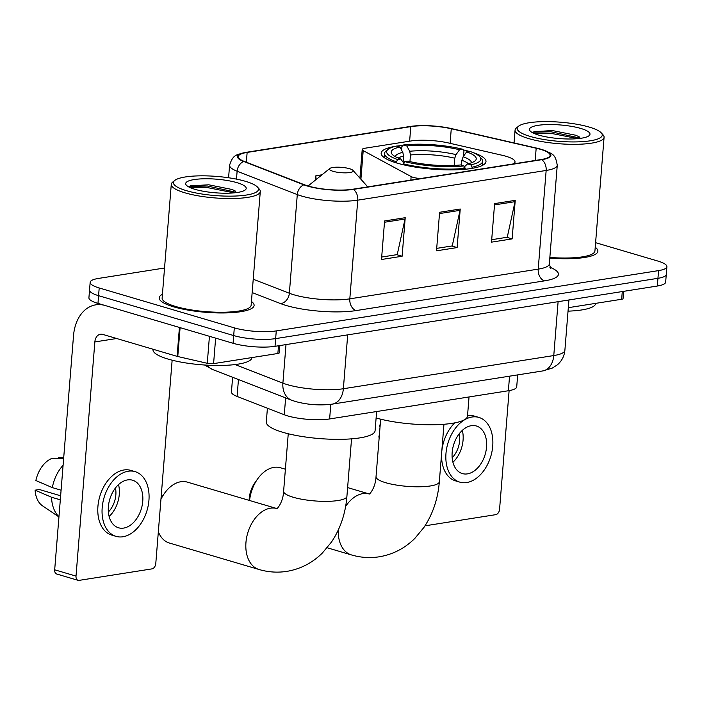 <?xml version="1.0" encoding="UTF-8"?>
<svg xmlns="http://www.w3.org/2000/svg" width="702" height="702" viewBox="0 0 702 702"><rect width="100%" height="100%" fill="white"/><g stroke="black" fill="none" stroke-linecap="round" stroke-linejoin="round"><path stroke-width="1.05" d="M513.241 163.935A29.765 6.695 4.6 0 0 514.996 161.908A29.765 6.695 4.6 0 0 505.958 156.265A29.765 6.695 4.6 0 0 501.939 155.221L448.675 143.006A29.765 6.695 4.6 0 0 410.731 141.005L364.987 148.227A9.925 2.229 4.6 0 0 362.206 149.526A9.925 2.229 4.6 0 0 363.206 150.623L411.135 176.562A9.925 2.229 4.6 0 0 420.612 178.536M469.366 151.439A52.589 11.829 4.6 0 0 463.127 149.833M403.053 145.393A52.589 11.829 4.6 0 0 396.814 146.104M395.454 146.314A52.589 11.829 4.6 0 0 381.16 153.159A52.589 11.829 4.6 0 0 397.13 163.118A52.589 11.829 4.6 0 0 453.606 169.866A52.589 11.829 4.6 0 0 485.995 161.592A52.589 11.829 4.6 0 0 472.964 152.553M517.672 374.894L516.716 386.846A29.765 6.695 -175.4 0 1 508.38 390.751L329.633 418.945A29.765 6.695 -175.4 0 1 284.275 414.759L237.092 396.428A29.765 6.695 -175.4 0 1 231.441 391.935L232.616 377.29M164.549 268.006L98.499 278.422A29.765 6.695 4.6 0 0 90.163 282.336L88.917 297.753A29.765 6.695 4.6 0 0 97.964 303.396L233.073 343.278A29.765 6.695 4.6 0 0 275.026 346.323L657.326 286.03A29.765 6.695 4.6 0 0 665.663 282.116L666.277 274.412A29.765 6.695 4.6 0 1 657.941 278.317A29.765 6.695 4.6 0 0 666.277 274.412L666.9 266.699A29.765 6.695 4.6 0 0 657.862 261.056L595.594 242.681M90.163 282.336A29.765 6.695 4.6 0 0 99.201 287.969L234.31 327.86A29.765 6.695 4.6 0 0 276.272 330.905L275.649 338.61L657.941 278.317L275.649 338.61A29.765 6.695 4.6 0 1 233.687 335.565A29.765 6.695 4.6 0 0 275.649 338.61L275.026 346.323M99.201 287.969L98.578 295.682L233.687 335.565L98.578 295.682A29.765 6.695 4.6 0 1 89.54 290.04A29.765 6.695 4.6 0 0 98.578 295.682L97.964 303.396M162.434 294.331A47.622 10.714 4.6 0 0 159.161 297.806A47.622 10.714 4.6 0 0 173.631 306.835A47.622 10.714 4.6 0 0 224.78 312.943A47.622 10.714 4.6 0 0 254.106 305.449A47.622 10.714 4.6 0 0 251.439 301.491A47.622 10.714 4.6 0 1 254.106 305.449A47.622 10.714 4.6 0 1 224.78 312.943A47.622 10.714 4.6 0 1 173.631 306.835A47.622 10.714 4.6 0 1 159.161 297.806A47.622 10.714 4.6 0 1 162.434 294.331M540.452 149.333A31.748 7.143 -175.4 0 1 550.105 155.353A31.748 7.143 -175.4 0 1 541.207 159.521L352.808 189.233A31.748 7.143 -175.4 0 1 304.44 184.766L244.27 161.407A31.748 7.143 -175.4 0 1 238.241 156.607A31.748 7.143 -175.4 0 1 247.139 152.431L410.802 126.623A31.748 7.143 -175.4 0 1 451.272 128.756L536.17 148.219A31.748 7.143 -175.4 0 1 540.452 149.333M541.005 149.245A32.546 7.318 4.6 0 0 538.741 148.622A32.546 7.318 4.6 0 0 536.609 148.104L451.711 128.641A32.546 7.318 4.6 0 0 414.198 125.974A32.546 7.318 4.6 0 0 410.231 126.457L246.569 152.264A32.546 7.318 4.6 0 0 243.629 161.46L303.799 184.819A32.546 7.318 4.6 0 0 353.378 189.4L541.777 159.687A32.546 7.318 4.6 0 0 541.005 149.245M384.591 220.954L381.493 259.494L402.123 256.248L405.221 217.699L384.591 220.954M381.686 257.055L397.235 254.598L405.028 219.015A7.941 5.66 -99 0 0 405.221 217.699M396.788 254.668L402.123 256.248M494.612 203.606L491.505 242.146L512.135 238.891L515.233 200.351L494.612 203.606M491.707 239.707L507.248 237.25L515.04 201.658A7.941 5.66 -99 0 0 515.233 200.351M506.8 237.32L512.135 238.891M439.601 212.276L436.504 250.825L457.125 247.569L460.231 209.02L439.601 212.276M436.697 248.376L452.237 245.928L460.038 210.337A7.941 5.66 -99 0 0 460.231 209.02M451.798 245.998L457.125 247.569M549.798 258.108A47.622 10.714 4.6 0 0 597.893 251.228A47.622 10.714 4.6 0 0 595.226 247.271A47.622 10.714 4.6 0 1 597.893 251.228A47.622 10.714 4.6 0 1 549.798 258.108M276.272 330.905L658.564 270.612A29.765 6.695 4.6 0 0 666.9 266.699M321.99 174.789L315.874 175.754L315.531 179.993M315.874 175.754L316.058 179.572M568.313 307.678L621.665 299.263L622.288 291.558M424.991 525.824L495.744 514.663A4.958 3.299 106.4 0 0 499.57 509.301L509.117 390.628M623.639 291.339L623.06 298.604A4.958 1.114 -175.4 0 1 621.665 299.263M467.409 473.876A24.807 16.479 106.4 0 0 486.047 450.772A24.807 16.479 106.4 0 0 476.377 425.991A24.807 16.479 106.4 0 0 471.288 425.693A24.807 16.479 106.4 0 0 452.658 448.797A24.807 16.479 106.4 0 0 462.328 473.569A24.807 16.479 106.4 0 0 467.409 473.876M452.913 462.258A24.807 16.479 106.4 0 0 462.328 430.379M452.158 457.757A19.84 13.189 106.4 0 0 459.248 433.757M478.904 417.427A33.731 22.42 106.4 0 0 471.99 417.023A33.731 22.42 106.4 0 0 446.647 448.438A33.731 22.42 106.4 0 0 459.801 482.134A33.731 22.42 106.4 0 0 466.716 482.546A33.731 22.42 106.4 0 0 492.058 451.132A33.731 22.42 106.4 0 0 478.904 417.427L474.64 416.172A33.731 22.42 106.4 0 0 467.725 415.76A33.731 22.42 106.4 0 0 467.532 415.795M454.738 422.885A33.731 22.42 106.4 0 0 441.567 456.458A33.731 22.42 106.4 0 0 455.537 480.879L459.801 482.134M380.282 423.859A25.798 17.146 106.4 0 0 379.668 426.316L380.072 426.491M378.887 435.96A25.798 17.146 106.4 0 0 379.124 438.285M530.159 136.434A42.664 9.6 4.6 0 0 580.44 141.76A42.664 9.6 4.6 0 0 601.281 132.889A42.664 9.6 4.6 0 0 589.294 127.106A42.664 9.6 4.6 0 0 518.532 126.228A42.664 9.6 4.6 0 0 530.159 136.434M518.532 126.228L516.461 127.904A44.647 10.047 4.6 0 0 515.066 130.116A44.647 10.047 4.6 0 0 528.632 138.575A44.647 10.047 4.6 0 0 576.579 144.305A44.647 10.047 4.6 0 0 604.08 137.276A44.647 10.047 4.6 0 0 603.062 134.872L601.281 132.889M549.85 257.432A44.647 10.047 4.6 0 0 594.927 250.991L604.08 137.276M568.041 311.153A49.605 11.162 4.6 0 0 595.691 303.422L595.691 303.361M580.765 128.448A30.361 6.827 4.6 0 0 545.006 124.658A30.361 6.827 4.6 0 0 530.15 130.958A30.361 6.827 4.6 0 0 538.688 135.091A30.361 6.827 4.6 0 0 589.057 135.705A30.361 6.827 4.6 0 0 580.765 128.448M579.58 137.039L575.921 135.275L552.483 130.572L534.082 131.643L532.599 132.739M534.196 133.494L551.026 133.336L577.816 138.645M533.037 132.23L551.149 131.8L580.931 138.276M249.149 500.368A21.832 14.505 -73.6 0 1 254.817 482.888L257.59 478.975A31.748 21.095 106.4 0 0 249.579 500.5M285.389 469.217L280.467 467.76A31.748 21.095 106.4 0 0 273.955 467.374A31.748 21.095 106.4 0 0 257.59 478.975M403.106 162.215L403.597 156.072L402.816 152.352L399.921 147.025A42.664 9.6 4.6 0 0 392.172 154.326A42.664 9.6 4.6 0 0 400.807 159.029L397.622 159.53L395.998 162.776M401.623 150.158L401.921 146.472L403.51 144.972A47.227 10.627 4.6 0 1 462.723 149.263L459.538 149.763A42.664 9.6 4.6 0 0 406.8 145.937L409.696 151.272L410.468 154.984L409.942 161.609M454.168 165.453L454.756 158.196L456.046 154.633L459.538 149.763M376.114 417.98A54.572 12.276 4.6 0 0 434.415 424.728A54.572 12.276 4.6 0 0 467.497 416.154L469.041 396.955M403.202 163.777A49.21 11.074 4.6 0 0 465.224 168.278L463.952 165.926A47.227 10.627 4.6 0 1 404.738 161.627L403.123 164.707M465.145 169.261L465.224 168.278M399.921 147.025L396.63 146.051A47.227 10.627 4.6 0 0 388.118 149.315L386.047 150.983A49.21 11.074 4.6 0 0 384.52 153.431A49.21 11.074 4.6 0 0 396.086 161.679M462.723 149.263L463.952 150.974L463.531 156.213M388.118 149.315A47.227 10.627 4.6 0 0 397.622 159.53M404.738 161.627L407.923 161.127A42.664 9.6 4.6 0 0 460.661 164.952L463.952 165.926M406.8 145.937L403.51 144.972M400.807 159.029L403.597 162.908M479.729 156.686A47.227 10.627 4.6 0 1 470.831 164.838L472.104 167.19A49.21 11.074 4.6 0 0 482.625 161.32A49.21 11.074 4.6 0 0 481.511 158.67L479.729 156.686A47.227 10.627 4.6 0 0 469.831 151.36L466.646 151.869L463.153 156.73L461.863 160.302L461.468 165.198M472.104 167.19L472.007 168.383M470.831 164.838L467.541 163.873A42.664 9.6 4.6 0 0 474.929 160.986A42.664 9.6 4.6 0 0 466.646 151.869M463.934 167.278L467.541 163.873M161.03 498.236A21.832 14.505 -73.6 0 1 161.697 497.253L164.47 493.339A31.748 21.095 106.4 0 0 160.942 499.306M351.544 438.847L346.911 496.349C345.542 513.443 340.409 528.659 331.519 541.997L322.402 552.992C312.364 562.934 300.5 569.068 286.82 571.375C277.439 572.814 268.146 572.183 258.959 569.48A31.748 21.095 -73.6 0 1 246.586 537.758A31.748 21.095 -73.6 0 1 270.428 508.187A31.748 21.095 -73.6 0 1 276.921 508.573L187.346 482.125A31.748 21.095 106.4 0 0 180.835 481.739A31.748 21.095 106.4 0 0 164.47 493.339M158.336 531.747A31.748 21.095 106.4 0 0 169.366 543.023L258.959 569.48M333.064 171.323A11.908 2.676 4.6 0 0 347.095 172.806A11.908 2.676 4.6 0 0 352.913 170.332A11.908 2.676 4.6 0 0 349.57 168.717A11.908 2.676 4.6 0 0 329.817 168.48A11.908 2.676 4.6 0 0 333.064 171.323M267.409 408.204L266.304 421.972A54.572 12.276 4.6 0 0 282.88 432.318A54.572 12.276 4.6 0 0 341.479 439.312A54.572 12.276 4.6 0 0 375.087 430.73L376.632 411.53M215.637 338.127L213.592 363.618L277.878 353.483L278.501 345.77M179.422 327.439L105.072 305.493A39.689 28.282 -99 0 0 95.788 304.835A39.689 28.282 -99 0 0 73.526 335.635L54.686 569.805L76.018 576.105L94.858 341.935A9.925 7.073 81 0 1 100.43 334.24A9.925 7.073 81 0 1 102.746 334.398L177.097 356.353L179.422 327.439A4.958 1.114 4.6 0 0 180.098 327.615M76.018 576.105A4.958 3.299 106.4 0 0 78.054 580.317L56.722 574.017A4.958 3.299 -73.6 0 1 54.686 569.805M78.054 580.317A4.958 3.299 106.4 0 0 79.072 580.378L151.957 568.883A4.958 3.299 106.4 0 0 155.783 563.522L172.139 360.196M279.852 345.56L279.273 352.825A4.958 1.114 -175.4 0 1 277.878 353.483M213.592 363.618A4.958 1.114 -175.4 0 1 207.265 363.285L177.773 356.519A4.958 1.114 -175.4 0 1 177.097 356.353M123.622 528.097A24.807 16.479 106.4 0 0 142.26 504.992A24.807 16.479 106.4 0 0 132.581 480.212A24.807 16.479 106.4 0 0 127.501 479.914A24.807 16.479 106.4 0 0 108.871 503.009A24.807 16.479 106.4 0 0 118.541 527.79A24.807 16.479 106.4 0 0 123.622 528.097M109.126 516.479A24.807 16.479 106.4 0 0 118.533 484.591M108.371 511.969A19.84 13.189 106.4 0 0 115.453 487.969M135.117 471.647L130.844 470.393A33.731 22.42 106.4 0 0 123.929 469.98A33.731 22.42 106.4 0 0 98.596 501.395A33.731 22.42 106.4 0 0 111.741 535.099L116.014 536.354A33.731 22.42 106.4 0 0 122.929 536.767A33.731 22.42 106.4 0 0 148.262 505.343A33.731 22.42 106.4 0 0 135.117 471.647A33.731 22.42 106.4 0 0 128.203 471.235A33.731 22.42 106.4 0 0 102.861 502.658A33.731 22.42 106.4 0 0 116.014 536.354M63.101 465.259A32.74 21.762 106.4 0 0 52.325 487.609L35.872 480.537A25.798 17.146 106.4 0 1 51.571 458.546L63.663 458.239M61.092 490.198L52.325 487.609M60.644 495.796L39.33 489.505L35.1 490.171L51.544 497.244L60.319 499.833M51.544 497.244A32.74 21.762 106.4 0 0 58.959 516.716M63.733 457.327L58.45 457.458L58.371 458.371M35.1 490.171A25.798 17.146 106.4 0 0 42.471 505.782L58.942 516.953M186.372 190.654A42.664 9.6 4.6 0 0 236.653 195.981A42.664 9.6 4.6 0 0 257.494 187.109A42.664 9.6 4.6 0 0 245.507 181.327A42.664 9.6 4.6 0 0 174.737 180.449A42.664 9.6 4.6 0 0 186.372 190.654M174.737 180.449L172.666 182.125A44.647 10.047 4.6 0 0 171.279 184.336A44.647 10.047 4.6 0 0 184.845 192.796A44.647 10.047 4.6 0 0 232.792 198.526A44.647 10.047 4.6 0 0 260.293 191.497A44.647 10.047 4.6 0 0 259.275 189.092L257.494 187.109M171.279 184.336L162.127 298.043A44.647 10.047 4.6 0 0 175.693 306.502A44.647 10.047 4.6 0 0 223.64 312.232A44.647 10.047 4.6 0 0 251.14 305.203L260.293 191.497M153.036 349.245L153.001 349.684A49.605 11.162 4.6 0 0 168.068 359.082A49.605 11.162 4.6 0 0 221.349 365.452A49.605 11.162 4.6 0 0 251.895 357.643L251.904 357.572M236.978 182.669A30.361 6.827 4.6 0 0 201.22 178.878A30.361 6.827 4.6 0 0 186.355 185.179A30.361 6.827 4.6 0 0 194.902 189.312A30.361 6.827 4.6 0 0 245.27 189.917A30.361 6.827 4.6 0 0 236.978 182.669M235.784 191.26L232.134 189.496L208.696 184.793L190.286 185.855L188.812 186.96M190.4 187.715L207.239 187.548L234.029 192.866M189.25 186.442L207.362 186.021L237.144 192.497M509.547 376.175L508.38 390.751M238.452 379.554L237.092 396.428M285.635 397.876L284.275 414.759M330.8 404.343L329.633 418.945M363.206 150.623L360.907 179.229M411.135 176.562L410.845 180.081M235.056 364.566L282.897 383.152A39.689 8.924 4.6 0 0 287.425 384.67A39.689 8.924 4.6 0 0 343.366 388.732L553.773 355.554A39.689 8.924 4.6 0 0 564.882 350.333C564.303 356.168 561.802 360.995 557.379 364.821L552.342 368.076L542.637 370.954L332.239 404.133A19.84 14.137 81 0 0 343.366 388.732L347.701 334.863M558.108 301.676L553.773 355.554A19.84 14.137 81 0 1 542.637 370.954M286.004 344.594L282.897 383.152A19.84 15.444 111.2 0 0 291.734 400.245L212.688 369.55L204.58 365.005M657.326 286.03L658.564 270.612M233.073 343.278L234.31 327.86M207.055 365.163A19.84 15.444 111.2 0 0 212.688 369.55M549.815 267.164A49.605 11.162 -175.4 0 1 544.55 280.861L356.151 310.574A9.925 7.073 81 0 1 349.815 298.841L538.215 269.129A39.689 8.924 4.6 0 0 549.333 263.917L550.824 268.778M356.151 310.574A49.605 11.162 -175.4 0 1 286.214 305.502A49.605 11.162 -175.4 0 1 280.563 303.597L252.158 292.567M303.799 184.819A9.925 7.722 111.2 0 0 297.288 194.577L289.347 293.252A39.689 8.924 4.6 0 0 293.866 294.779A39.689 8.924 4.6 0 0 349.815 298.841L357.757 200.167A39.689 8.924 -175.4 0 1 297.288 194.577L237.127 171.218A39.689 8.924 -175.4 0 1 229.589 165.224L228.58 177.764M409.635 126.553A9.925 7.073 81 0 1 409.933 126.492A9.925 7.073 81 0 1 410.231 126.457M246.569 152.264A9.925 7.073 -99 0 0 246.27 152.308A9.925 7.073 -99 0 0 245.902 152.378M243.629 161.46A9.925 7.722 111.2 0 0 237.127 171.218L236.486 179.133M353.378 189.4A9.925 7.073 81 0 1 357.757 200.167L546.156 170.454A9.925 7.073 -99 0 0 541.777 159.687M538.741 148.622L541.145 149.28C553.044 154.177 555.106 153.396 557.265 165.233A39.689 8.924 -175.4 0 1 546.156 170.454L538.215 269.129A9.925 7.073 81 0 0 544.55 280.861M253.229 279.229L289.347 293.252A9.925 7.722 -68.8 0 1 280.563 303.597M247.139 152.431L246.349 162.206M536.17 148.219L535.187 160.468M451.272 128.756L450.096 143.34M410.802 126.623L409.626 141.181M439.496 213.575L460.038 210.337M494.506 204.905L515.04 201.658M384.494 222.253L405.028 219.015M443.954 424.271L439.329 481.774A31.748 7.143 -175.4 0 1 430.431 485.951A31.748 7.143 -175.4 0 1 385.679 482.704A31.748 7.143 -175.4 0 1 376.026 476.684C375.667 486.661 370.305 493.883 369.085 494.147M345.612 506.484A31.748 21.095 -73.6 0 1 362.837 493.62A31.748 21.095 -73.6 0 1 369.331 493.997L347.622 487.592M439.329 481.774C437.951 498.868 432.818 514.083 423.929 527.421L414.821 538.416C404.773 548.359 392.909 554.492 379.229 556.8C369.849 558.239 360.556 557.607 351.369 554.905A31.748 21.095 -73.6 0 1 338.232 530.142M403.597 156.072A36.715 8.257 4.6 0 0 398.236 158.047M454.756 158.196A36.715 8.257 4.6 0 0 410.468 154.984M402.816 152.352A38.162 8.582 4.6 0 0 395.349 156.66M456.046 154.633A38.162 8.582 4.6 0 0 409.696 151.272M471.419 162.785A38.162 8.582 4.6 0 0 463.153 156.73M468.348 163.68A36.715 8.257 4.6 0 0 461.863 160.302M346.911 496.349A31.748 7.143 -175.4 0 1 338.022 500.526A31.748 7.143 -175.4 0 1 293.269 497.27A31.748 7.143 -175.4 0 1 283.617 491.26C283.257 501.237 277.895 508.459 276.676 508.713M94.858 341.935L116.646 338.504M180.098 327.641L177.773 356.519M207.265 363.285L209.433 336.302M362.206 149.526L359.907 178.115M514.996 161.908L514.856 163.671M332.239 404.133C319.989 405.677 307.757 404.808 295.56 401.535L291.734 400.245M564.882 350.333L568.936 299.965M414.198 125.974L246.27 152.308C236.785 154.896 233.161 153.878 229.589 165.224M557.265 165.233L549.333 263.917M514.039 142.927L515.066 130.116M351.369 554.905L327.176 547.762M384.187 157.581L384.52 153.431M482.292 165.479L482.625 161.32M380.659 419.182L376.026 476.684M352.913 170.332L367.769 186.872M329.817 168.48L308.09 185.995M288.25 433.757L283.617 491.26M95.788 304.835L100.386 304.106"/></g></svg>
